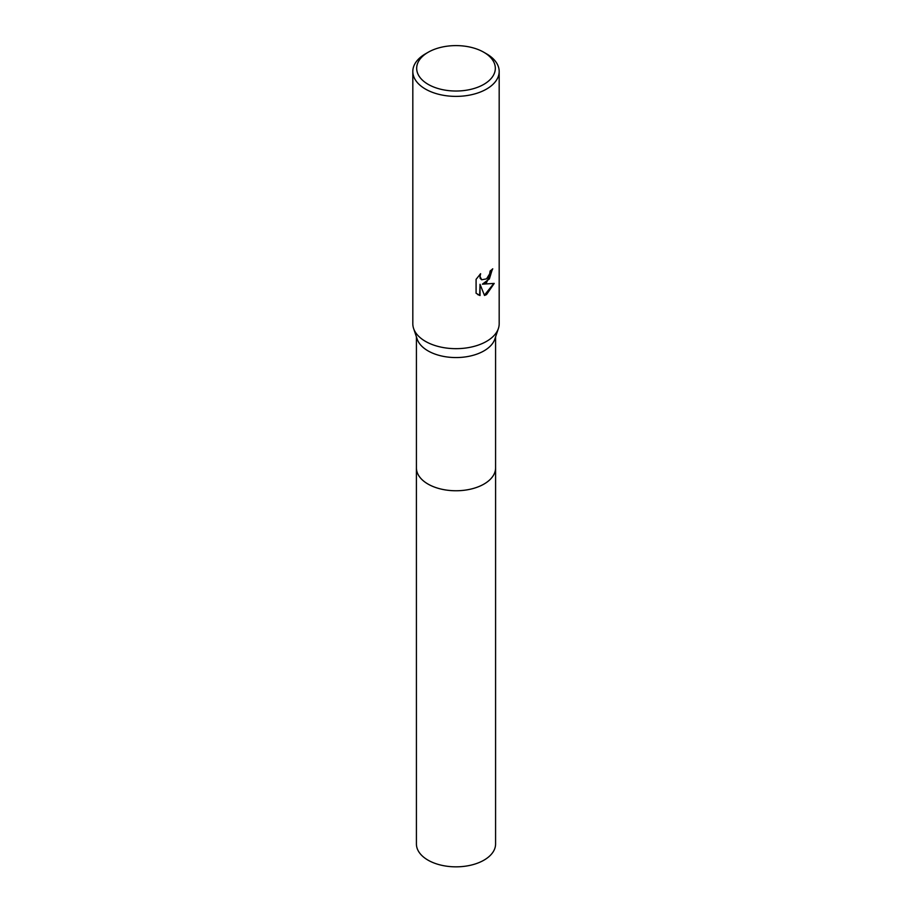 <?xml version="1.0" encoding="UTF-8"?>
<svg xmlns="http://www.w3.org/2000/svg" width="912" height="912" viewBox="0 0 912 912"><rect width="100%" height="100%" fill="white"/><g stroke="black" fill="none" stroke-linecap="round" stroke-linejoin="round"><path stroke-width="1.37" d="M495.581 336.893L495.581 467.902A39.581 22.857 180 0 1 483.987 484.067A39.581 22.857 180 0 1 440.849 489.014A39.581 22.857 180 0 1 416.419 467.902L416.419 336.893M495.581 467.662A39.581 22.857 180 0 1 483.987 484.067A39.581 22.857 180 0 1 440.656 488.98A39.581 22.857 180 0 1 416.419 467.662M483.816 52.258L486.529 53.819A43.183 24.932 180 0 1 499.183 71.444L499.183 323.737A43.183 24.932 180 0 1 498.397 328.468L494.863 339.036A39.581 22.857 180 0 1 483.987 350.869A39.581 22.857 180 0 1 444.395 356.558A39.581 22.857 180 0 1 417.137 339.036L413.603 328.468A43.183 24.932 180 0 1 412.817 323.737L412.817 71.444A43.183 24.932 180 0 1 425.471 53.819L428.184 52.258A39.341 22.72 180 0 1 483.816 52.258A39.341 22.72 180 0 1 483.816 84.371A39.341 22.72 180 0 1 428.184 84.371A39.341 22.72 180 0 1 428.184 52.258L425.471 53.819M498.397 328.468A43.183 24.932 180 0 1 486.529 341.373A43.183 24.932 180 0 1 443.346 347.575A43.183 24.932 180 0 1 413.603 328.468M486.529 282.606L482.402 284.168L494.224 283.404L486.529 294.599L484.5 295.454L480.031 284.282L480.031 295.556L476.087 293.242L476.087 279.334L480.624 273.703L480.008 276.461L481.684 279.767L486.529 278.867L489.653 273.885L490.109 271.001A43.183 24.932 0 0 0 492.742 268.812L486.529 282.606M499.183 71.444A43.183 24.932 180 0 1 486.529 89.08A43.183 24.932 180 0 1 439.47 94.483A43.183 24.932 180 0 1 412.817 71.444M492.389 269.143L489.391 278.901L482.402 284.168M481.525 279.665L480.111 278.251L479.963 274.364M477.774 294.61L479.678 295.351L480.031 284.282M484.397 295.192L493.78 283.518M495.581 467.548A39.592 22.857 180 0 1 495.592 467.913L495.581 843.988A39.581 22.857 180 0 1 471.151 865.1A39.581 22.857 180 0 1 428.013 860.141A39.581 22.857 180 0 1 416.419 843.988L416.408 467.913A39.592 22.857 180 0 1 416.419 467.548M495.592 467.913A39.592 22.857 180 0 1 471.151 489.026A39.592 22.857 180 0 1 428.002 484.067A39.592 22.857 180 0 1 416.408 467.913"/></g></svg>
